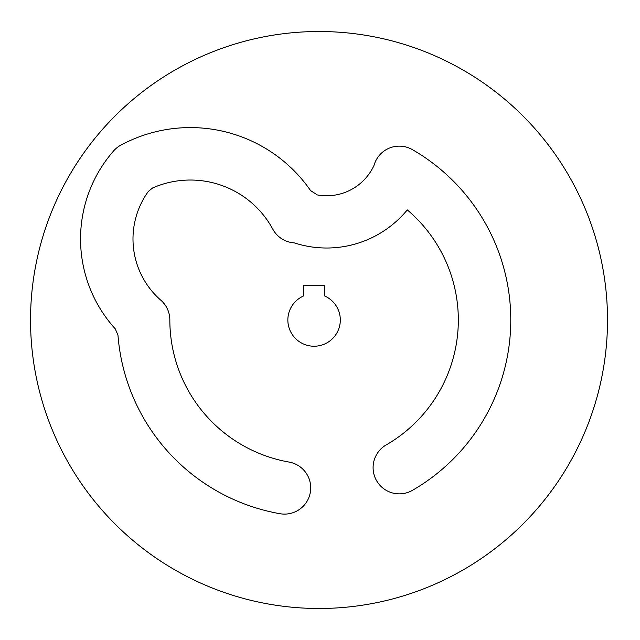 <?xml version="1.0" encoding="UTF-8"?>
<svg xmlns="http://www.w3.org/2000/svg" width="640" height="640" viewBox="0 0 640 640"><rect width="100%" height="100%" fill="white"/><g stroke="black" fill="none" stroke-linecap="round" stroke-linejoin="round"><path stroke-width="0.96" d="M607.512 320A288.488 288.488 0 0 0 174.784 70.16A288.488 288.488 0 0 0 174.784 569.84A288.488 288.488 0 0 0 607.512 320M310.568 190.584A146.184 146.184 0 0 0 121.488 144.824A26.224 26.224 0 0 0 113.176 151.424A133.744 133.744 0 0 0 115.272 328.864L117.968 335.112A196.696 196.696 0 0 0 279.928 513.712A26.224 26.224 0 0 0 310.312 492.432A26.224 26.224 0 0 0 289.032 462.056A144.248 144.248 0 0 1 169.84 320A26.224 26.224 0 0 0 159.976 299.504L160 299.48A81.304 81.304 0 0 1 148.328 191.44L152.616 187.968A93.736 93.736 0 0 1 272.904 229.352A26.224 26.224 0 0 0 294.248 242.864A104.376 104.376 0 0 0 407.28 209.904A144.248 144.248 0 0 1 386.208 444.92A26.224 26.224 0 0 0 376.608 480.744A26.224 26.224 0 0 0 412.432 490.344A196.696 196.696 0 0 0 412.432 149.656A26.224 26.224 0 0 0 374.064 165.28A52.128 52.128 0 0 1 317.312 194.936L310.568 190.584M324.576 295.96L324.576 285.472L303.592 285.472L303.592 295.96A26.224 26.224 0 0 0 293.376 336.096A26.224 26.224 0 0 0 334.792 336.096A26.224 26.224 0 0 0 324.576 295.96"/></g></svg>
